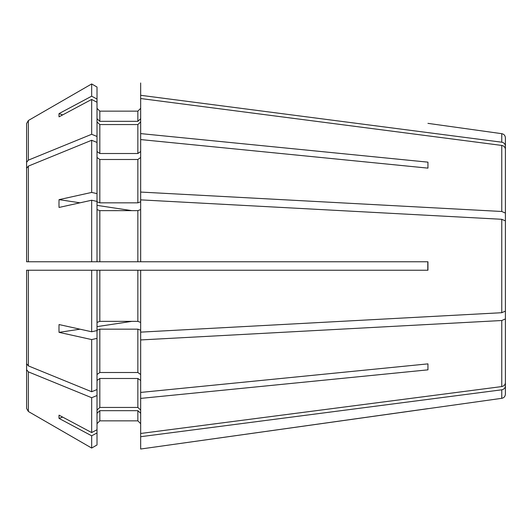<?xml version="1.0" encoding="UTF-8"?>
<svg xmlns="http://www.w3.org/2000/svg" width="532" height="532" viewBox="0 0 532 532"><rect width="100%" height="100%" fill="white"/><g stroke="black" fill="none" stroke-linecap="round" stroke-linejoin="round"><path stroke-width="0.8" d="M26.6 408.436L26.6 285.651L26.6 408.436L28.362 411.489A1108824.525 1108824.525 0 0 0 91.67 448.05L97.01 444.965L97.01 432.955L91.67 435.808L91.67 448.05L97.01 444.965M99.83 410.677L99.83 420.845L97.01 423.665L99.83 420.845L137.848 420.845L140.667 423.665L137.848 420.845L137.848 410.677L99.83 410.677L97.01 413.284M505.4 349.87L505.4 394.139C505.207 396.46 503.99 397.85 501.762 398.322L140.667 449.021L140.667 398.402L427.947 369.846L427.947 363.868L427.947 369.846M505.4 385.939C505.194 388.034 503.984 389.324 501.762 389.803L140.667 436.706M26.6 279.672L26.6 363.728L28.362 365.89A1095188.453 774415.183 0 0 0 91.67 391.738L97.01 389.557L97.01 429.723L91.67 432.576L59.045 415.166A147.623 52.548 -23.1 0 0 59.045 418.405L62.643 417.088M26.6 363.728L26.6 270.223L97.01 270.223L97.01 330.585L91.67 331.762L59.045 324.553A147.623 126.862 -45.9 0 0 59.045 332.36L80.026 329.188M427.794 270.223L140.667 270.223L427.794 270.223L427.794 261.777L305.428 261.777M26.6 168.272L28.362 166.11L28.362 261.777L26.6 261.777L26.6 162.293L28.362 160.139A1095188.673 774415.336 0 0 1 91.67 134.283L97.01 136.465L97.01 193.608L91.67 192.431L59.045 199.64L80.026 202.812M29.42 261.777L291.35 261.777M26.6 242.432L26.6 123.564L28.362 120.511A1108824.751 1108824.751 -30 0 1 91.67 83.95L91.67 96.192L59.045 113.595L62.643 114.912M26.6 162.293L26.6 123.564L28.362 120.511A1108824.751 1108824.751 -30 0 1 91.67 83.95L97.01 87.035L97.01 99.045L91.67 96.192M97.01 99.045L97.01 102.277L91.67 99.424L91.67 134.283M91.67 99.424L59.045 116.834A147.623 52.548 -156.9 0 1 59.045 113.595M501.762 142.197L501.762 133.678C503.99 134.15 505.207 135.54 505.4 137.861L505.4 146.061C505.194 143.966 503.984 142.676 501.762 142.197L140.667 95.295L140.667 133.599L427.947 162.154L427.947 168.132L427.947 162.154M28.362 166.11A1095188.453 774415.183 -0 0 1 91.67 140.262L91.67 192.431M28.362 261.777L97.01 261.777L97.01 193.608M97.01 201.415L91.67 200.238L91.67 261.777M91.67 200.238L59.045 207.447A147.623 126.862 -134.1 0 1 59.045 199.64M91.67 140.262L97.01 142.443M97.01 102.277L97.01 136.465M140.667 98.526L501.762 145.429C503.984 145.908 505.194 147.198 505.4 149.299L505.4 213.086L501.762 211.483L140.667 192.059L140.667 261.777L427.794 261.777M29.42 270.223L91.67 270.223L91.67 331.762M97.01 330.585L97.01 338.392L91.67 339.569L91.67 391.738M91.67 339.569L59.045 332.36M91.67 270.223L140.667 270.223L140.667 332.134L501.762 312.71L505.4 311.107L505.4 220.893L501.762 219.29L140.667 199.866M291.35 270.223L305.428 270.223M26.6 369.707L28.362 371.861A1095188.673 774415.336 -0 0 0 91.67 397.717L91.67 432.576M91.67 435.808L59.045 418.405M91.67 397.717L97.01 395.535M97.01 338.392L97.01 389.557M505.4 297.508L505.4 382.701C505.194 384.802 503.984 386.092 501.762 386.571L140.667 433.474M505.4 318.914L501.762 320.517L140.667 339.941L140.667 398.402M97.01 429.723L97.01 432.955M140.667 413.284L137.848 410.677M97.01 380.473L99.83 378.485L137.848 378.485L140.667 380.473M97.01 326.628L131.909 321.355M140.667 322.432L137.848 321.355L99.83 321.355L97.01 322.432M427.947 270.223L427.947 261.777M97.01 205.372L131.909 210.645M505.4 234.492L505.4 213.086M140.667 201.761L137.848 202.838L99.83 202.838L97.01 201.761M140.667 209.568L137.848 210.645L99.83 210.645L97.01 209.568M427.947 168.132L140.667 139.57L140.667 133.599M97.01 151.527L99.83 153.515L137.848 153.515L140.667 151.527M97.01 157.499L99.83 159.494L137.848 159.494L140.667 157.499M140.667 121.954L137.848 124.555L99.83 124.555L97.01 121.954M427.947 123.364L501.762 133.678M99.83 121.323L99.83 111.155L97.01 108.335L99.83 111.155L137.848 111.155L140.667 108.335L137.848 111.155L137.848 121.323L99.83 121.323L97.01 118.716M91.67 83.95L97.01 87.035M505.4 182.13L505.4 146.061M99.83 210.645L99.83 261.777L137.848 261.777L137.848 210.645M99.83 378.485L99.83 407.446L97.01 410.046M99.83 407.446L137.848 407.446L140.667 410.046M97.01 374.501L99.83 372.506L137.848 372.506L140.667 374.501M140.667 330.239L137.848 329.162L99.83 329.162L97.01 330.239M140.667 118.716L137.848 121.323M140.667 82.979L140.667 95.295M140.667 139.57L140.667 192.059M140.667 339.941L140.667 332.134M427.947 408.636L140.667 449.021M28.362 371.861L28.362 411.489A1108824.525 1108824.525 0 0 0 91.67 448.05M140.667 392.43L427.947 363.868M501.762 389.803L501.762 398.322M28.362 120.511L28.362 160.139M501.762 145.429L501.762 211.483M28.362 270.223L28.362 365.89M501.762 219.29L501.762 312.71M501.762 320.517L501.762 386.571M99.83 159.494L99.83 202.838M137.848 159.494L137.848 202.838M99.83 124.555L99.83 153.515M137.848 124.555L137.848 153.515M99.83 270.223L99.83 321.355M137.848 270.223L137.848 321.355M137.848 378.485L137.848 407.446M99.83 329.162L99.83 372.506M137.848 329.162L137.848 372.506"/></g></svg>
